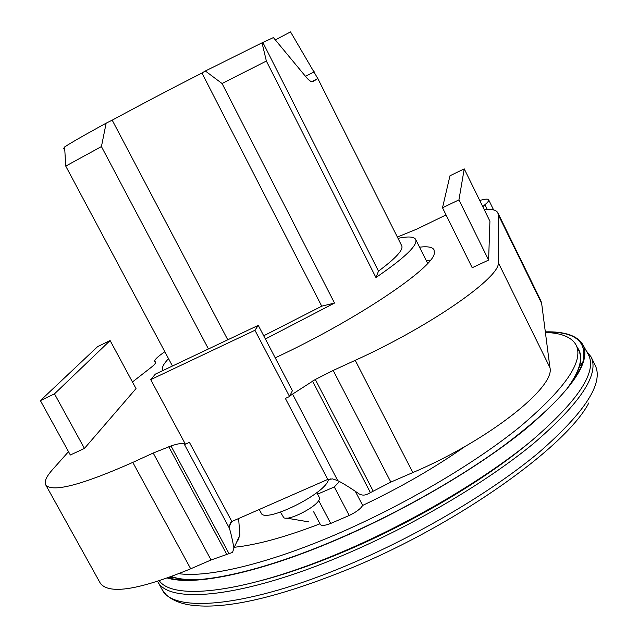 <?xml version="1.0" encoding="UTF-8"?>
<svg xmlns="http://www.w3.org/2000/svg" width="638" height="638" viewBox="0 0 638 638"><rect width="100%" height="100%" fill="white"/><g stroke="black" fill="none" stroke-linecap="round" stroke-linejoin="round"><path stroke-width="0.96" d="M419.557 247.185C427.62 246.188 432.452 247.073 434.047 249.825L434.326 253.103C434.039 267.553 356.108 320.196 275.217 357.83M261.101 512.928L261.197 513.104C264.626 523.798 325.412 493.852 328.299 479.975L328.498 479.25M280.489 512.139L283.711 517.625C288.416 521.549 317.764 506.373 319.343 499.203L319.311 497.417L316.807 492.64M100.07 582.781L100.469 583.499C109.481 594.704 139.555 589.799 190.698 568.793L211.074 559.973L232.543 552.412L233.947 548.066C232.352 539.373 230.812 532.714 229.329 528.081L229.026 527.068L230.693 522.355L232.607 521.166L326.975 479.76L332.486 478.883L337.733 480.621C343.427 483.516 350.517 487.918 359.011 493.844C362.001 495.574 365.167 495.511 368.493 493.629L390.847 482.097L412.834 472.567C488.588 440.387 555.674 387.027 549.94 367.632L541.654 303.417L540.809 300.61L497.815 212.741C496.268 209.95 491.723 208.873 484.17 209.503M254.945 330.277L258.262 325.348L155.361 374.123L150.712 379.626L254.945 330.277L289.556 396.509L285.377 398.423L327.772 479.457M150.712 379.626L185.387 444.192L189.406 442.349L231.881 521.533M258.262 325.348L292.379 390.711L289.556 396.509M289.764 396.078L292.563 394.109L337.733 480.621M497.815 212.741L498.262 214.759L498.238 262.529C501.309 276.565 431.065 325.978 355.23 360.326L333.203 370.439L315.3 379.498L292.563 394.109M493.605 209.918L488.636 199.782C489.051 200.667 487.815 202.31 484.92 204.694L482.799 206.712M488.636 199.782C487.974 198.721 485.016 198.96 479.752 200.484M446.05 214.91L417.061 229.002L397.354 237.049M132.449 381.971L149.898 368.381C154.173 365.119 156.071 363.006 155.584 362.041L154.763 361.403C154.229 359.928 157.586 356.706 164.835 351.737M68.513 451.672L52.468 469.696C46.183 476.761 43.966 481.889 45.832 485.087C52.794 492.56 81.784 484.992 132.808 462.398L153.208 453.036L171 445.954C177.428 443.769 181.782 443.051 184.055 443.801L229.329 528.081M185.187 443.825L184.055 443.801M110.111 340.548L136.022 388.606L84.431 448.434L70.34 454.998L40.393 400.608L54.485 393.853L110.111 340.548L97.646 346.594L40.393 400.608M464.233 168.863L489.92 221.219L488.612 260.073L472.2 267.729L442.509 207.757L458.945 199.877L464.233 168.863L449.973 175.769L442.509 207.757M458.945 199.877L488.612 260.073M54.485 393.853L84.431 448.434M238.644 518.519L239.832 535.154L237.703 541.072M430.427 260.168L426.176 260.424M484.92 204.694L487.201 209.344M155.257 361.762L155.664 362.52M157.618 581.385L157.738 581.593C168.735 604.505 242.926 597.981 343.404 555.148C413.344 525.56 487.065 481.953 533.886 443.235C580.389 403.144 599.465 374.386 591.123 356.953L586.322 350.932M398 238.341C408.065 236.251 413.95 236.594 415.649 239.362C418.201 244.952 404.978 257.672 375.957 277.522L266.365 61.033L262.043 42.826L273.415 37.586L305.658 76.544C308.912 80.547 311.352 82.222 312.987 81.576L317.812 78.562L290.537 31.9L275.449 39.843M172.459 366.021L65.738 166.087L64.621 146.971C70.946 142.784 84.79 134.849 106.147 123.174L112.208 120.167C139.259 105.485 169.166 89.767 201.935 73.011L205.372 71.017L222.072 83.53L266.365 61.033M222.072 83.53L334.519 303.042L265.392 339.001M566.089 389.93C579.113 372.488 583.315 359.306 578.706 350.366L576.202 345.23C571.776 337.175 561.512 332.924 545.402 332.486M178.927 573.69C207.749 577.805 266.78 564.175 335.588 534.636C403.072 505.782 474.329 463.85 519.858 426.894C565.132 388.638 583.914 361.419 576.202 345.23M355.278 491.276L362.655 505.432C360.669 508.781 356.187 512.131 349.201 515.488L334.288 486.969L317.588 494.139M168.201 577.765C194.614 585.82 258.932 572.844 336.242 539.7C395.289 514.483 457.701 479.345 503.47 445.858C549.669 411.151 576.13 383.239 582.845 362.129C587.662 341.482 575.165 331.473 545.354 332.095M171.12 576.696L173.353 577.43C178.895 579.089 185.849 579.918 194.207 579.91M159.309 580.835C173.496 600.94 246.156 592.909 342.215 551.91C412.076 522.307 485.725 478.715 532.291 440.164C578.514 400.249 597.232 371.779 588.443 354.744L588.132 354.186M167.451 578.036C193.785 586.266 258.39 573.307 336.162 539.971C405.824 510.256 479.417 466.872 526.087 428.712C572.445 389.236 591.37 361.244 582.877 344.735C577.462 335.7 564.941 331.401 545.323 331.84M529.325 442.597C484.521 480.079 412.284 522.929 344.361 551.543C314.765 564.032 287.555 573.578 262.744 580.189M568.873 386.469C574.025 379.235 577.494 372.751 579.28 367.017C581.728 358.915 581.098 352.455 577.382 347.646M171.486 576.561C178.177 578.985 187.229 580.014 198.625 579.639M334.288 486.969L339.496 481.538M328.315 479.935L330.596 478.907M362.655 505.432C400.544 487.44 434.709 467.758 465.15 446.393M349.201 515.488L330.731 523.431C325.029 525.64 321.576 526.007 320.364 524.524L313.633 511.74M234.912 547.205C257.266 544.82 285.625 537.021 319.989 523.814M330.731 523.431L318.721 500.575M64.709 150.401L63.664 148.207L64.629 147.418M205.372 71.017L262.043 42.826M162.834 370.582L162.754 370.447C161.422 368.038 163.352 364.115 168.536 358.668M65.738 166.087L101.434 146.581L106.147 123.174M201.935 73.011L321.735 306.176L263.709 335.779M334.519 303.042L321.735 306.176M112.208 120.167L227.774 339.799M208.451 348.954L101.434 146.581M262.92 42.555L378.494 271.134L375.957 277.522M317.58 78.027L401.701 245.71C403.671 249.657 395.935 258.135 378.494 271.134M239.832 535.154L233.947 548.066M231.61 521.701L229.026 527.068M312.5 381.053L370.375 492.536M315.3 379.498L373.126 490.965M333.203 370.439L390.847 482.097M355.23 360.326L412.834 472.567M498.238 262.529L549.94 367.632M498.262 214.759L541.654 303.417M132.808 462.398L190.698 568.793M153.208 453.036L211.074 559.973M168.751 446.72L226.761 554.334M171 445.954L229.058 553.712M161.621 588.667L162.267 589.863C173.56 613.293 247.999 607.368 348.46 564.766C418.392 535.33 491.978 491.675 538.608 452.717C584.91 412.363 603.787 383.263 595.246 365.43L591.123 356.953M157.738 581.593L162.267 589.863L166.207 594.839C173.496 601.299 183.951 604.944 197.565 605.781C232.072 608.285 283.312 595.693 351.291 568.019C458.866 523.615 566.313 446.433 588.826 402.961M305.482 76.305L314.207 71.799M311.942 81.712L317.82 78.681M259.259 509.475L261.197 513.104M308.983 521.932L286.614 518.12M155.552 362.886L154.763 361.403M100.469 583.499L45.832 485.087M415.649 239.362L427.667 263.406M173.353 577.43L168.966 577.494M582.877 344.735L588.443 354.744M579.28 367.017L582.845 362.129M317.812 78.57L311.767 81.68"/></g></svg>
